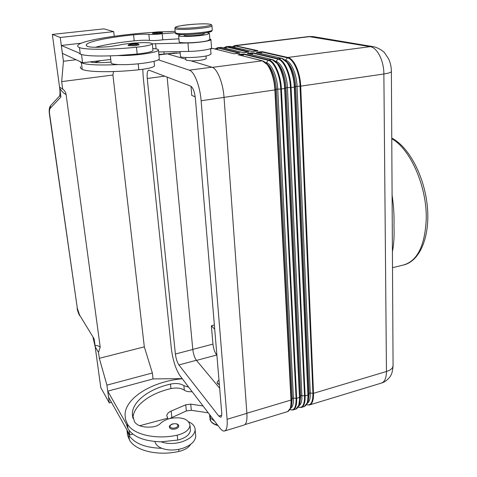 <?xml version="1.0" encoding="UTF-8"?>
<svg xmlns="http://www.w3.org/2000/svg" width="477" height="477" viewBox="0 0 477 477"><rect width="100%" height="100%" fill="white"/><g stroke="black" fill="none" stroke-linecap="round" stroke-linejoin="round"><path stroke-width="0.72" d="M258.409 52.893L261.891 51.999L287.297 57.783C293.355 58.808 299.61 72.534 300.039 86.194L300.701 86.146C300.272 72.355 293.945 58.492 287.822 57.461L262.392 51.701L257.753 52.047L258.123 52.828M259.679 53.191L260.06 52.685L259.679 51.802M249.28 54.056L252.846 53.15L277.793 59.035C283.732 60.078 289.944 73.887 290.427 87.595L304.535 395.868L305.113 395.827L291.089 87.553L287.434 87.589L301.887 395.481C302.072 401.229 301.065 404.693 298.858 405.867M250.604 54.372L251.009 53.835L250.634 52.953L248.69 53.197L249.06 54.002M240.074 55.225L243.723 54.306L268.193 60.293C274.025 61.36 280.178 75.247 280.726 89.014L281.388 88.966C280.846 75.062 274.621 61.044 268.724 59.971L244.224 54.002L239.543 54.354L239.913 55.189M241.445 55.57L241.881 54.998L241.505 54.11M392.303 231.858L392.255 223.385M183.723 34.642L184.36 35.519C187.109 35.948 191.551 35.847 197.693 35.215C201.658 34.738 203.858 34.243 204.293 33.736L204.281 33.581M175.238 32.734L162.216 33.748C156.665 34.416 152.211 34.624 148.848 34.356C145.282 34.034 140.19 34.189 133.566 34.827C108.983 37.307 88.06 41.481 86.397 44.665C85.991 45.375 86.516 46.013 87.971 46.579C91.101 47.461 98.006 47.503 108.696 46.692L117.932 45.351C121.116 44.552 125.451 43.878 130.925 43.324C144.191 42.226 151.322 42.417 152.324 43.908C151.108 45.106 145.819 46.215 136.458 47.229C110.849 49.841 84.518 49.9 79.456 47.557C77.906 46.925 77.357 46.209 77.811 45.416C80.214 40.7 118.761 34.451 154.631 32.263M209.88 39.442L207.853 40.64C200.692 42.811 177.366 43.669 179.179 41.72L178.642 35.697M207.4 32.573L209.421 33.414L207.364 34.32C200.179 36.395 176.794 37.301 178.625 35.459L180.622 34.571M224.774 430.928L243.842 425.126C246.281 424.399 247.301 420.476 246.889 413.35L224.035 97.397C223.123 83.028 217.178 68.42 211.937 67.203L190.55 60.698L186.495 60.293L185.887 59.762L185.696 57.502M206.225 58.444L206.237 58.635C204.287 59.917 199.291 60.68 191.253 60.913M210.983 53.931L208.98 55.266C201.878 57.663 178.678 58.409 180.455 56.214L180.044 51.564M152.777 48.517C156.867 48.803 158.758 49.364 158.453 50.204C157.297 51.623 151.638 52.983 141.478 54.295C132.475 55.338 124.497 55.761 117.545 55.559C97.892 56.489 85.472 56.006 80.291 54.122L78.568 52.81L61.348 45.47L69.082 44.599M154.465 65.593L154.506 66.005C153.326 67.43 148.097 68.688 138.825 69.773C113.46 72.534 87.321 72.212 82.223 69.308L81.4 62.821C86.587 64.884 98.972 65.468 118.564 64.58C125.499 64.836 133.447 64.431 142.414 63.358C152.533 62.004 158.167 60.567 159.306 59.047L159.258 58.546M135.224 45.732L128.122 45.649C128.307 44.492 128.581 44.546 132.081 43.95L138.217 43.842L139.135 44.838L135.224 45.732M159.109 33.551L152.61 33.527C151.811 31.953 159.694 31.661 161.602 31.929L162.49 32.824L159.109 33.551M219.366 384.671L217.512 383.574L217.101 382.494M219.337 384.355L217.482 383.258L217.077 382.143L218.973 379.954M190.705 444.308C188.606 447.682 184.677 450.061 178.923 451.433C157.66 456.28 134.83 450.592 129.38 439.74L127.603 435.328L127.037 430.749M188.731 387.193L183.889 385.672C180.616 383.508 176.144 382.989 170.474 384.11C149.462 388.767 132.511 401.211 132.332 413.744L134.478 421.835C137.579 426.092 143.672 427.78 152.747 426.903C156.062 426.402 158.602 425.281 160.367 423.546C162.878 421.03 166.443 419.271 171.064 418.269C182.339 416.779 188.648 419.146 189.995 425.365C189.303 429.908 185.046 433.182 177.217 435.173C155.776 439.955 132.803 434.452 127.365 423.88L125.558 419.462L125.04 414.883C125.189 397.591 152.98 381.266 182.28 378.732M189.995 425.365L190.472 430.2C189.786 434.78 185.541 438.071 177.73 440.074L161.119 441.815C167.236 444.004 174.051 444.045 181.558 441.94C190.001 439.078 194.527 435.072 195.135 429.92C195.141 426.498 193.024 423.809 188.785 421.865M195.135 429.92L195.755 436.336C195.153 441.541 190.645 445.584 182.232 448.469C174.755 450.586 167.958 450.538 161.852 448.32C157.905 446.693 155.585 444.427 154.9 441.529M169.657 427.875L169.401 426.993C169.073 426.128 170.045 425.12 172.304 423.981C175.608 423.415 177.629 423.743 178.362 424.965L178.768 426.176C178.619 427.356 177.575 428.268 175.643 428.906C172.853 429.562 170.855 429.217 169.657 427.875M59.518 96.092L59.547 96.008C60.126 94.607 60.132 91.662 59.571 87.166L52.339 34.416L103.885 28.864L113.711 31.631L60.239 37.48L63.429 61.253L61.682 81.621L62.702 89.127L59.703 87.202L60.919 96.974L60.436 95.901L59.518 96.092M49.405 113.985L77.346 308.458L49.626 114.134C49.262 111.254 49.465 109.316 50.24 108.327L50.586 105.673L59.416 96.175M392.416 251.778C393.841 244.57 394.366 236.002 393.99 226.074C394.288 215.98 393.656 205.635 392.088 195.033M114.236 36.252L113.711 31.631M153.045 378.941L152.366 372.978L144.322 346.857L112.924 75.02L113.514 71.55M93.051 337.585L95.179 346.749L100.784 387.592L109.311 402.946L106.92 385.136L99.323 358.322L98.506 352.33L95.328 347.029L94.088 338.795L79.611 315.082L77.346 308.458M49.626 114.134L49.393 113.89C49.042 111.201 48.934 107.868 50.669 105.548M79.611 315.082L94.088 338.795M59.744 88.394C61.837 91.459 63.96 93.516 66.112 94.565L100.194 347.083C98.19 345.64 96.473 345.199 95.048 345.759M66.112 94.565C65.748 92.282 64.616 90.469 62.702 89.127M98.506 352.33L100.194 347.083M112.924 75.02L61.682 81.621M144.322 346.857L99.323 358.322M152.366 372.978L106.92 385.136M111.493 402.344L109.311 402.946M182.19 378.619L153.087 378.929L114.319 389.411M132.874 434.124L129.786 434.964L108.559 397.12L107.766 391.182L125.958 423.284L127.973 428.662C133.244 436.926 144.292 441.308 161.119 441.815M76.081 59.732L63.429 61.253M81.263 43.198L69.076 44.576M52.339 34.416L60.239 37.48M208.276 412.832L191.325 410.303L186.358 410.953L169.472 418.645M114.307 389.327L107.766 391.182M129.786 434.964L129.225 430.546M167.993 419.086L166.819 415.622C166.986 413.821 168.435 412.301 171.154 411.073L185.744 404.8L190.728 404.15L203.029 405.957M139.642 425.746L167.892 418.144M192.13 391.659C188.767 391.975 186.167 391.486 184.337 390.192C181.069 388.01 176.609 387.479 170.951 388.606C150.088 393.269 133.232 405.7 132.922 418.275M161.852 448.32C145.074 447.796 134.049 443.36 128.778 435.006L126.763 429.568M178.72 425.746L178.768 426.164M158.394 59.828L189.315 70.167C194.264 71.443 200.066 86.242 201.133 100.748L227.106 419.271C227.589 426.438 226.688 430.361 224.405 431.041C223.081 431.256 221.549 430.224 219.808 427.958L180.002 375.751C175.763 369.258 172.895 360.338 171.398 348.997L143.189 76.797L142.79 69.284M61.348 45.47L62.415 53.394L82.575 62.749L81.537 54.545M158.62 51.939L188.653 51.415C198.635 51.289 211.347 49.334 211.555 47.938L211.532 47.658M82.575 62.749L110.759 59.452M209.838 38.887L210.923 39.621C210.709 40.921 197.943 42.799 187.938 42.966L152.354 43.842M178.923 38.816L162.788 39.824C157.255 40.515 152.813 40.712 149.456 40.414C145.89 40.05 140.81 40.193 134.198 40.843C117.628 42.602 104.678 44.749 95.346 47.277M81.4 62.821L79.671 61.402M118.564 64.58C113.24 64.3 110.759 63.65 111.123 62.618L110.342 55.875M90.052 61.873C93.391 62.845 100.2 62.934 110.485 62.147L111.063 62.093M152.95 50.216L152.98 50.574C151.781 51.844 146.511 53.001 137.173 54.032L117.545 55.559M180.163 52.917L158.865 54.461M100.903 60.603L94.529 62.565M82.223 69.308C80.667 68.527 80.1 67.662 80.535 66.708M161.274 31.876L175.154 31.339M185.845 59.267L166.837 53.71M216.898 355.24L216.689 355.007C214.757 352.443 213.511 348.812 212.945 344.12L211.383 325.761L214.37 325.004M211.383 325.761L214.728 329.267M195.218 96.837L191.784 95.43L191.003 86.248M236.425 53.621L238.375 53.37M239.549 53.18L234.135 53.746M245.506 52.47L247.438 52.226M254.509 51.337L256.423 51.093M149.14 70.232L190.675 86.087C193.024 87.619 194.592 91.709 195.385 98.369L221.692 412.438C221.894 415.366 221.531 416.97 220.601 417.25L218.794 416.069L178.911 364.947C177.182 362.335 176.007 358.698 175.387 354.029L147.256 78.478C146.856 73.494 147.351 70.727 148.741 70.173L149.14 70.232M167.135 77.101L192.791 349.474C193.382 354.113 194.58 357.714 196.387 360.278L219.664 388.218M248.69 53.197L247.277 53.615L271.938 59.547L268.432 60.072L266.327 62.767C271.628 63.781 277.215 76.451 277.727 89.002L293.427 398.003L296.08 398.396C296.223 407.364 294.154 411.096 289.867 409.594L292.8 410.029C295.597 409.194 296.885 405.301 296.658 398.355L296.08 398.396L280.726 89.014L276.35 89.205L292.228 398.361L291.495 405.873L291.012 407M212.39 67.364L262.284 60.817L269.147 66.017L267.221 64.103L269.147 66.017C273.226 71.484 275.628 79.212 276.35 89.205L275.318 89.807C274.519 78.824 271.89 70.334 267.418 64.347L265.373 62.302M290.421 408.437C292.639 407.34 293.641 403.864 293.427 398.003L292.228 398.361L291.369 399.804L275.318 89.807L274.877 89.92L290.988 400.048L291.369 399.804L290.571 408.032L287.619 411.615M250.634 52.953L253.347 52.846L278.318 58.713L281.502 58.295C287.548 59.333 293.838 73.249 294.309 87.082L291.089 87.553C290.6 73.702 284.328 59.762 278.318 58.713L275.933 61.497C281.341 62.487 286.975 75.086 287.434 87.589L286.063 87.786L300.695 395.838L299.955 403.19L299.473 404.341M298.608 406.428L299.866 397.263L296.658 398.355L281.388 88.966L284.638 88.495C284.113 74.609 277.87 60.615 271.938 59.547L278.997 64.914L277.077 62.97L278.997 64.914C283.046 70.375 285.401 78.001 286.063 87.786L285.073 88.382C284.334 77.62 281.752 69.248 277.316 63.262L275.241 61.157M301.577 407.364L303.879 406.666C306.753 405.802 308.1 401.908 307.921 394.992L308.291 394.747L294.732 86.969L294.309 87.082L307.921 394.992L305.113 395.827C305.304 402.755 303.974 406.648 301.118 407.501L298.226 407.125C302.543 408.491 304.642 404.74 304.535 395.868L301.16 395.528L299.866 397.263L285.073 88.382L284.638 88.495L299.49 397.508C299.699 404.448 298.399 408.342 295.585 409.188L293.254 409.892M308.816 36.544L370.146 46.657L287.822 57.461L285.455 60.233C290.958 61.205 296.64 73.732 297.046 86.182L310.271 392.976L312.918 393.358C312.99 402.141 310.861 405.909 306.52 404.669L309.364 404.997C312.28 404.12 313.657 400.233 313.496 393.322L312.918 393.358L300.039 86.194L295.692 86.385L309.09 393.328L308.351 400.519L307.486 402.624L308.291 394.747L309.09 393.328L310.271 392.976C310.432 398.623 309.418 402.069 307.23 403.315M257.753 52.047L256.376 52.464L281.698 58.295L288.758 63.823L286.856 61.855L288.758 63.823C292.771 69.278 295.078 76.797 295.692 86.385L294.732 86.969C294.059 76.433 291.525 68.175 287.13 62.195L285.025 60.024M262.392 51.701L260.8 53.448M253.347 52.846L251.719 54.64M244.224 54.002L242.56 55.845M262.583 60.841L238.303 54.783L262.284 60.817C268.104 61.903 274.287 75.974 274.877 89.92L224.035 97.356M232.227 46.824L235.817 45.679L310.241 36.568L313.824 36.723M234.332 47.312L235.352 45.959L257.288 50.95M257.431 50.92L257.878 50.675L234.708 45.607L308.947 36.526L312.9 36.568L374.135 46.818M247.527 52.22L248.916 51.808L227.273 46.722L230.135 46.376L252.22 51.462M223.701 47.903L226.808 47.002L227.273 46.722L226.187 46.651L230.403 46.4M225.752 48.398L226.808 47.002L248.326 52.082M248.469 52.053L248.916 51.808M215.109 49L218.663 47.778L221.543 47.426L243.216 52.601M213.153 48.511L233.819 53.71L236.514 53.609M217.101 49.495L218.186 48.058L239.287 53.221M239.43 53.191L239.883 52.947L217.595 47.7L221.811 47.45M393.066 365.281L392.792 367.057C391.933 368.971 389.822 370.456 386.453 371.505C386.37 378.243 384.617 382.119 381.201 383.144L309.835 404.848M381.731 382.983C386.859 381.522 390.717 376.043 390.657 375.62C391.82 374.087 392.625 370.867 393.066 365.966L391.384 71.55C391.355 67.024 390.413 62.743 388.546 58.707L384.42 52.619C384.528 52.279 378.482 47.438 373.068 46.639L370.146 46.657C377.176 47.491 383.919 60.698 383.872 73.989C387.688 73.41 390.091 72.742 391.068 71.973L391.378 71.288M212.247 29.807L212.265 30.069C212.229 32.144 181.809 34.845 176.281 33.241L175.256 32.537L174.904 28.602M211.067 30.755C215.854 32.567 183.424 35.906 177.355 34.189M211.925 25.603L211.949 25.859C211.907 27.845 181.433 30.522 175.906 29.008L174.88 28.334C175.643 27.332 173.288 27.1 182.56 25.418C191.414 24.094 205.235 23.403 209.832 24.202C211.502 24.589 212.205 25.144 211.949 25.859L212.265 30.069C211.025 31.691 213.768 30.927 206.195 32.8C198.056 34.171 184.253 35.274 177.116 34.183M209.636 24.202C219.044 25.603 183.74 29.562 176.794 27.839C168.775 26.313 202.343 22.64 209.636 24.202M134.872 44.755C137.495 44.415 138.527 44.111 137.972 43.83C136.47 43.288 127.216 44.361 129.088 44.862L134.872 44.755M158.871 54.509L160.856 54.336M158.781 32.68C161.101 32.394 161.983 32.138 161.417 31.923C159.926 31.506 151.698 32.424 153.516 32.806L158.781 32.68M214.561 421.078L210.56 418.144L209.469 414.4M212.456 418.317L210.572 415.849M217.625 425.102C214.471 424.274 212.205 422.974 210.828 421.203L209.552 416.033M178.708 449.352L178.923 451.433M177.217 435.173L177.73 440.074M177.724 424.834C176.222 422.294 168.482 424.566 170.295 427.022C171.303 428.143 172.978 428.429 175.321 427.881C177.504 427.094 178.303 426.074 177.724 424.834M391.766 138.729C410.244 148.806 426.963 186.376 426.253 218.806C424.989 245.929 417.226 261.372 402.97 265.134L392.505 267.71M50.24 108.327L60.919 96.974M171.815 417.274L171.154 411.073M186.358 410.953L185.744 404.8M191.325 410.303L190.728 404.15M183.889 385.672L184.337 390.192M170.474 384.11L170.951 388.606M127.365 423.88L127.973 428.662M128.778 435.006L129.38 439.74M155.591 43.657L156.098 48.887M187.938 42.966L188.653 51.415M164.118 53.901L163.927 51.844M138.825 69.773L138.199 63.829M162.788 39.824L162.216 33.748M149.456 40.414L148.848 34.356M134.198 40.843L133.566 34.827M137.173 54.032L136.458 47.229M80.291 54.122L79.456 47.557M158.907 54.897L167.868 53.8M189.315 70.167L211.937 67.203M196.488 360.403L216.689 355.007M192.786 349.397L212.945 344.12M383.872 73.989L386.453 371.505L313.496 393.322L300.701 86.146L383.872 73.989M238.464 53.358L239.883 52.947M211.722 48.415L210.745 48.541M210.595 48.767L212.885 48.487L233.819 53.71M239.543 54.354L238.106 54.783M256.519 51.081L257.878 50.675M251.916 51.427L254.599 51.325M242.906 52.565L245.595 52.458M168.327 53.937L177.015 52.875M220.362 47.36L243.097 52.571L248.589 52.041M228.924 46.317L252.1 51.433L257.556 50.908M290.123 409.111L291.018 406.988M246.883 413.237L290.988 400.048C291.232 407.012 289.974 410.906 287.226 411.729L244.886 424.602M272.236 59.577L247.277 53.615M281.794 58.319L256.376 52.464M307.027 403.763L307.486 402.624L304.29 406.541M265.772 62.63L266.142 62.964M147.256 78.478L164.69 76.165M175.387 354.029L192.791 349.474M178.911 364.947L196.387 360.278M218.794 416.069L221.686 415.217M227.106 419.271L246.889 413.35M201.133 100.748L224.035 97.397M295.984 409.069L299.478 404.329M204.245 33.122L204.293 33.736M209.898 39.686L209.421 33.414M206.034 55.976L206.237 58.635M211.007 54.205L210.584 48.612M158.453 50.204L159.306 59.047M158.871 54.515L162.049 54.169M210.906 421.447L209.844 419.158M391.766 138.08C409.236 147.041 424.703 176.824 427.398 207.036C430.081 237.152 419.754 261.688 402.97 265.134M392.255 223.898L392.297 231.172M79.701 315.691C79.528 315.673 77.31 310.873 77.119 308.16M166.819 415.622L166.902 416.373M132.874 418.114L132.332 413.744M217.977 425.556C214.781 424.745 212.456 423.421 211.007 421.585M210.923 39.621L211.555 47.938M154.506 66.005L154.041 61.318M86.534 45.732L86.397 44.665M152.98 50.574L152.324 43.908M176.973 34.153C175.858 33.873 175.292 33.432 175.286 32.818M215.091 48.994L217.595 47.7M167.826 53.788L174.838 52.929M223.683 47.903L226.187 46.651M232.204 46.818L234.708 45.607M158.889 54.682L166.932 53.698"/></g></svg>
